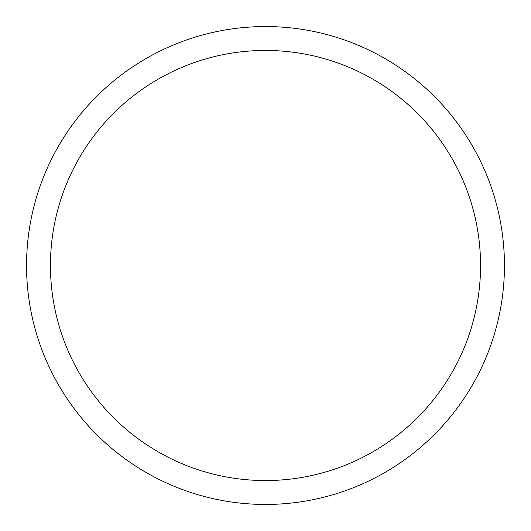 <?xml version="1.0" encoding="UTF-8"?>
<svg xmlns="http://www.w3.org/2000/svg" width="531" height="531" viewBox="0 0 531 531"><rect width="100%" height="100%" fill="white"/><g stroke="black" fill="none" stroke-linecap="round" stroke-linejoin="round"><path stroke-width="0.8" d="M265.5 26.55A238.95 238.95 0 0 1 504.45 265.5A238.95 238.95 0 0 1 265.5 504.45A238.95 238.95 0 0 1 26.55 265.5A238.95 238.95 0 0 1 265.5 26.55M265.5 50.445A215.055 215.055 0 0 1 480.555 265.5A215.055 215.055 0 0 1 265.5 480.555A215.055 215.055 0 0 1 50.445 265.5A215.055 215.055 0 0 1 265.5 50.445"/></g></svg>
